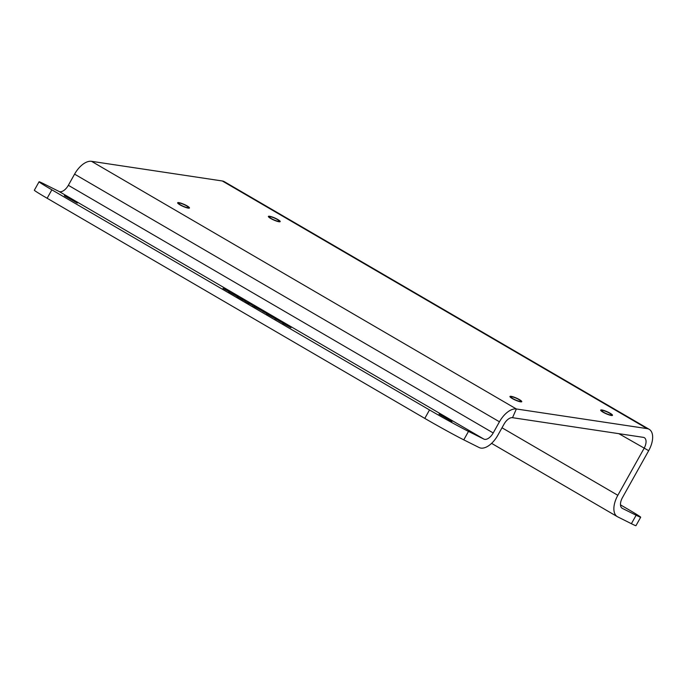 <?xml version="1.0" encoding="UTF-8"?>
<svg xmlns="http://www.w3.org/2000/svg" width="687" height="687" viewBox="0 0 687 687"><rect width="100%" height="100%" fill="white"/><g stroke="black" fill="none" stroke-linecap="round" stroke-linejoin="round"><path stroke-width="1.03" d="M51.86 189.818L47.137 198.26A32.272 0.927 -150.8 0 1 34.35 190.213L39.073 181.763A32.272 0.927 29.2 0 0 51.86 189.818L429.512 409.95A32.272 0.927 29.2 0 0 468.5 431.402L483.871 439.096A9.678 5.152 120.2 0 0 493.206 432.956L499.449 421.792A19.365 10.305 -59.8 0 1 516.366 408.971L647.154 428.628A19.365 10.305 -59.8 0 1 649.206 429.332A19.365 10.305 -59.8 0 1 648.683 450.681L622.448 497.611A9.678 5.152 120.2 0 0 622.19 508.277A9.678 5.152 120.2 0 0 622.345 508.363L636.119 515.25A32.272 0.927 29.2 0 0 640.679 517.234A32.272 0.927 29.2 0 0 627.892 509.187L620.481 504.868M47.137 198.26L424.789 418.4A32.272 0.927 -150.8 0 0 463.777 439.852L479.157 447.546A19.365 10.305 120.2 0 0 497.817 435.266L504.06 424.102A9.678 5.152 -59.8 0 1 512.519 417.687L643.298 437.344A9.678 5.152 -59.8 0 1 644.329 437.696A9.678 5.152 -59.8 0 1 644.071 448.371L617.836 495.301A19.365 10.305 120.2 0 0 617.312 516.641A19.365 10.305 120.2 0 0 617.622 516.813L631.396 523.7A32.272 0.927 -150.8 0 0 635.956 525.684L640.679 517.234M439.053 414.115L451.994 421.492L439.053 414.115M483.871 439.096L59.013 191.441L43.633 183.747A32.272 0.927 29.2 0 0 39.073 181.763M64.346 195.701L77.296 203.077L64.346 195.701M229.698 291.975L223.009 288.342L229.741 291.915M238.492 297.102L228.668 291.674L238.466 297.153M243.859 300.331L236.929 296.483L243.825 300.391M249.226 303.611L244.701 300.958L249.209 303.645M252.421 305.517L257.032 307.819L252.421 305.517M254.087 306.445L262.692 311.177L254.07 306.479M262.838 311.366L268.737 314.706L262.812 311.409M275.573 318.716L266.582 313.77L275.573 318.716M274.989 318.674L279.6 320.984L274.989 318.674M278.922 320.735L284.813 324.075L278.87 320.769M290.816 327.519L282.658 323.139L290.79 327.562M241.841 299.017L245.087 300.932L241.841 299.017M242.975 299.884L238.406 297.299L242.949 299.936M247.99 302.838L251.871 304.908L247.99 302.838M263.482 311.743L267.758 314.139L263.473 311.692M272.919 317.248L270.12 315.608L272.902 317.274M287.57 325.672L290.962 327.699L287.57 325.672M59.013 191.441A9.678 5.152 120.2 0 0 68.348 185.301L74.582 174.137A19.365 10.305 -59.8 0 1 91.508 161.316L222.287 180.973A19.365 10.305 -59.8 0 1 224.34 181.686L649.206 429.332M277.23 219.454A5.324 0.936 23.8 0 0 272.275 217.229A5.324 0.936 23.8 0 0 269.407 216.86A5.324 0.936 23.8 0 0 271.331 218.569A5.324 0.936 23.8 0 0 276.286 220.793A5.324 0.936 23.8 0 0 279.145 221.162A5.324 0.936 23.8 0 0 277.23 219.454M609.541 413.162A5.324 0.936 23.8 0 0 604.586 410.938A5.324 0.936 23.8 0 0 601.718 410.568A5.324 0.936 23.8 0 0 603.641 412.269A5.324 0.936 23.8 0 0 608.596 414.493A5.324 0.936 23.8 0 0 611.464 414.862A5.324 0.936 23.8 0 0 609.541 413.162M186.503 205.817A5.324 0.936 23.8 0 0 181.548 203.592A5.324 0.936 23.8 0 0 178.68 203.223A5.324 0.936 23.8 0 0 180.604 204.932A5.324 0.936 23.8 0 0 185.559 207.156A5.324 0.936 23.8 0 0 188.427 207.526A5.324 0.936 23.8 0 0 186.503 205.817M518.814 399.525A5.324 0.936 23.8 0 0 513.859 397.301A5.324 0.936 23.8 0 0 510.991 396.931A5.324 0.936 23.8 0 0 512.914 398.64A5.324 0.936 23.8 0 0 517.869 400.865A5.324 0.936 23.8 0 0 520.737 401.234A5.324 0.936 23.8 0 0 518.814 399.525M270.704 218.475A6.458 1.134 -156.2 0 1 268.377 216.405A6.458 1.134 -156.2 0 1 271.846 216.852A6.458 1.134 -156.2 0 1 277.857 219.548A6.458 1.134 -156.2 0 1 280.184 221.618A6.458 1.134 -156.2 0 1 276.706 221.162A6.458 1.134 -156.2 0 1 270.704 218.475M603.014 412.174A6.458 1.134 -156.2 0 1 600.687 410.113A6.458 1.134 -156.2 0 1 604.165 410.56A6.458 1.134 -156.2 0 1 610.168 413.256A6.458 1.134 -156.2 0 1 612.495 415.317A6.458 1.134 -156.2 0 1 609.017 414.871A6.458 1.134 -156.2 0 1 603.014 412.174M179.977 204.838A6.458 1.134 -156.2 0 1 177.65 202.768A6.458 1.134 -156.2 0 1 181.128 203.215A6.458 1.134 -156.2 0 1 187.13 205.911A6.458 1.134 -156.2 0 1 189.457 207.981A6.458 1.134 -156.2 0 1 185.979 207.534A6.458 1.134 -156.2 0 1 179.977 204.838M512.287 398.546A6.458 1.134 -156.2 0 1 509.96 396.476A6.458 1.134 -156.2 0 1 513.438 396.923A6.458 1.134 -156.2 0 1 519.441 399.619A6.458 1.134 -156.2 0 1 521.768 401.689A6.458 1.134 -156.2 0 1 518.299 401.242A6.458 1.134 -156.2 0 1 512.287 398.546M468.5 431.402L463.777 439.852M429.512 409.95L424.789 418.4M493.206 432.956L68.348 185.301M74.582 174.137L499.449 421.792M91.508 161.316L516.366 408.971L512.519 417.687M648.683 450.681L618.841 433.669M222.287 180.973L647.154 428.628M617.836 495.301L501.999 427.778M636.119 515.25L631.396 523.7M617.312 516.641L491.583 443.355"/></g></svg>
